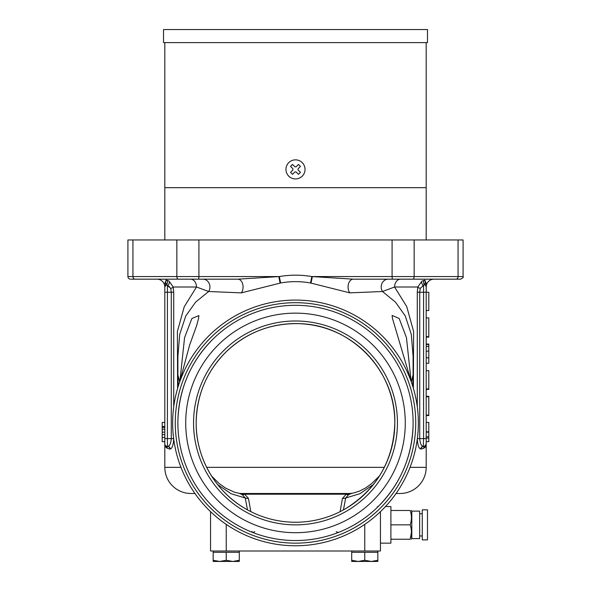 <?xml version="1.0" encoding="UTF-8"?>
<svg xmlns="http://www.w3.org/2000/svg" width="591" height="591" viewBox="0 0 591 591"><rect width="100%" height="100%" fill="white"/><g stroke="black" fill="none" stroke-linecap="round" stroke-linejoin="round"><path stroke-width="0.89" d="M160.988 279.166L156.97 279.166A7.838 7.838 0 0 1 164.815 287.004L164.697 284.714L165.406 281.885L164.69 283.968M164.808 286.539L164.815 285.534M164.675 284.219L164.697 284.714A2.615 2.571 -0 0 1 164.815 285.483L165.443 285.298A2.615 2.615 0 0 0 164.815 287.004L164.815 287.004A2.615 2.615 0 0 1 166.16 284.722A2.615 2.615 0 0 0 165.443 285.298L165.443 285.298A2.615 2.586 40.8 0 0 165.406 281.885L166.108 280.149L165.406 281.885M169.041 281.094L167.977 280.526M166.352 280.06L169.063 281.109L173.185 287.004L173.717 292.235L173.717 406.815M417.283 406.815L417.283 292.235L417.815 287.004L421.937 281.109L417.815 287.004A2.615 1.285 -167.7 0 0 420.26 288.312L419.721 292.235L423.577 292.235L423.577 285.364L420.26 288.312M426.118 283.207L424.892 280.149A2.615 2.578 -61 0 0 424.84 284.722L424.043 285.025M434.03 279.166L430.012 279.166L434.03 279.166A7.838 7.838 0 0 0 426.185 287.004L426.288 283.82M417.815 287.004L394.589 287.004A7.838 5.947 90 0 1 400.535 279.166L353.248 279.166A7.838 5.171 -90 0 0 348.409 284.219A7.838 5.171 -90 0 0 349.813 292.863L310.534 282.978C300.56 281.198 290.587 281.198 280.614 282.986L241.335 292.87L208.653 291.503L196.493 287.004A7.838 5.94 90 0 0 190.553 279.166M237.678 279.166L178.386 279.166L237.892 279.166L279.344 276.558C290.166 274.712 300.982 274.712 311.804 276.558L353.248 279.166L460.478 279.166C462.879 278.058 463.75 277.186 463.085 276.551L458.062 276.551L458.062 239.961L127.915 239.961L127.915 276.551A2.615 2.615 0 0 0 130.522 279.166A2.615 2.615 0 0 1 127.915 276.551L132.938 276.551A2.615 2.113 90 0 0 135.051 279.166L178.386 279.166A2.615 1.544 -90 0 1 176.849 276.551L176.849 239.961M400.048 493.492L396.051 493.492L400.048 493.492A26.137 26.137 0 0 0 426.185 467.355L426.185 446.441L423.673 448.325L420.792 449.057C418.812 448.503 417.645 445.016 417.283 438.603M411.321 381.971L413.102 374.797L413.109 356.513L411.292 334.292L405.219 315.875L395.497 302.171L382.48 291.511L394.589 287.004L406.748 306.626L413.611 331.507L413.382 388.353M190.952 493.492L194.949 493.492L190.952 493.492A26.137 26.137 0 0 1 164.815 467.355L164.815 443.834A2.615 2.615 0 0 0 167.423 446.441A2.615 2.512 -90 0 1 169.935 449.057L167.327 448.325L164.815 446.441L167.423 446.441A2.615 2.615 0 0 1 164.815 443.834L164.815 287.004L166.16 284.722A2.615 2.578 61 0 0 166.108 280.149M173.717 438.603C173.355 445.023 172.18 448.51 170.208 449.057L170.644 448.953M417.283 292.235L419.721 292.235L419.721 438.603C420.127 443.501 421.324 446.116 423.304 446.441L423.577 446.441A2.615 2.512 90 0 0 421.065 449.057L423.673 448.325A2.615 2.549 59.3 0 1 424.907 446.079L426.185 446.441L426.185 443.834A2.615 2.615 0 0 1 423.577 446.441L424.907 446.079L426.185 443.834L426.185 438.603L423.577 438.603L423.577 292.235L426.185 292.235L426.185 438.603M459.695 279.166L447.099 279.166L459.695 279.166M131.305 279.166L143.901 279.166L131.305 279.166M350.411 493.478L348.409 493.492M242.591 493.492L240.515 493.478M339.123 532.151A7.838 4.24 68.2 0 1 336.213 531.664M177.884 423.548L177.987 427.921M377.368 506.672A7.838 0.628 -134.2 0 1 377.56 507.181C400.077 484.672 411.92 457.441 413.094 425.483L413.094 425.468M418.347 422.92A122.847 122.847 0 0 1 295.5 545.766A122.847 122.847 0 0 1 172.653 422.92A122.847 122.847 0 0 1 295.5 300.073A122.847 122.847 0 0 1 418.347 422.92M413.116 422.92A117.616 117.616 0 0 1 295.5 540.543A117.616 117.616 0 0 1 177.884 422.92A117.616 117.616 0 0 1 295.5 305.303A117.616 117.616 0 0 1 413.116 422.92A117.616 117.616 0 0 1 295.5 540.543A117.616 117.616 0 0 1 177.884 422.92M196.175 422.92A99.325 99.325 0 0 0 295.5 522.245A99.325 99.325 0 0 0 394.825 422.92A99.325 99.325 0 0 0 295.5 323.595A99.325 99.325 0 0 0 196.175 422.92A99.325 99.325 0 0 1 295.5 323.595A99.325 99.325 0 0 1 394.825 422.92M196.175 422.779C196.692 394.958 206.68 371.311 226.139 351.83C246.528 332.563 270.715 323.174 298.706 323.646C350.855 324.304 395.896 370.683 394.825 422.89C393.576 460.271 377.235 488.831 345.794 508.563M426.185 239.961L426.185 187.679L164.815 187.679L426.185 187.679L426.185 42.618M164.815 239.961L164.815 42.618M428.8 370.646L428.8 388.944L426.185 388.944L426.185 370.646L428.8 370.646M422.58 285.845L423.577 285.364A2.615 1.721 -118.9 0 1 421.841 283.421A2.615 1.721 -118.9 0 1 421.937 281.109L424.892 280.149L426.303 284.714L426.185 292.235L428.8 292.235L428.8 310.526L426.185 310.526M428.8 388.944L428.8 389.41L426.185 389.41L426.185 388.944M428.8 396.783L428.8 396.317L426.185 396.317L426.185 396.783L428.8 396.783L428.8 415.081L426.185 415.081M426.185 415.547L428.8 415.547L428.8 415.081M250.82 511.629L248.479 498.472L244.615 494.194L240.655 493.492L350.286 493.492L346.311 494.194L342.433 498.479L340.106 511.666M211.578 476.043L219.054 483.438L225.688 488.159L234.612 492.266L239.348 493.382A7.838 7.757 -90 0 0 240.655 493.492M239.348 493.382L242.347 494.719A7.838 4.861 117.1 0 0 244.615 494.194L346.311 494.194A7.838 4.854 -117.1 0 0 348.572 494.719L351.586 493.382L349.857 493.492A7.838 7.838 90 0 0 350.123 493.492L350.042 493.492M242.347 494.719L245.235 497.999A7.838 6.767 170.3 0 0 248.479 498.472M217.606 484.546L231.133 493.744L245.235 497.999L247.496 509.87M213.248 338.842C190.959 361.19 179.184 388.265 177.913 420.046M413.116 422.225L413.065 419.411M245.184 508.555C215.36 491.417 195.916 457.633 196.175 423.067M254.78 531.656A7.838 4.24 111.8 0 1 251.877 532.151L252.025 531.368M342.433 498.479A7.838 6.767 -170.4 0 0 345.669 498.006L348.572 494.719M343.43 509.915L345.669 498.006L359.889 493.721L373.497 484.421M350.286 493.492A7.838 7.757 90 0 0 351.586 493.382M177.61 388.383L177.389 331.558L184.229 306.766L196.493 287.004L173.185 287.004A2.615 1.285 167.7 0 1 170.74 288.312L166.16 284.722A2.615 2.615 0 0 0 165.443 285.298M202.92 279.166A7.838 7.003 90 0 1 209.133 283.385A7.838 7.003 90 0 1 208.653 291.503L195.621 302.112L185.773 315.956L179.694 334.425L177.891 356.632L177.898 374.99L179.716 381.867M410.93 379.555L406.46 337.668L399.176 318.468L392.106 315.424L392.454 318.401L411.343 382.03M413.102 374.797L412.673 386.019L413.102 374.775M179.694 381.926L189.578 345.233L196.552 325.855L198.569 318.423L198.894 315.579L191.868 318.527L184.562 337.712L180.063 379.688M178.319 386.056L177.898 374.99M386.3 279.166L388.221 279.166A7.838 7.011 -90 0 0 382 283.385A7.838 7.011 -90 0 0 382.48 291.511L349.813 292.863M241.335 292.87A7.838 5.179 90 0 0 242.731 284.219A7.838 5.179 90 0 0 237.892 279.166M401.259 279.166L455.949 279.166A2.615 2.113 -90 0 0 458.062 276.551L414.151 276.551A2.615 1.544 90 0 1 412.614 279.166M460.478 279.166C462.879 278.058 463.75 277.186 463.085 276.551L463.085 239.961L458.062 239.961M280.097 283.074L278.789 276.573L279.344 276.558L280.614 282.986M311.051 283.074L312.366 276.573L311.804 276.558L310.534 282.978M426.303 284.714A2.615 2.571 -0 0 0 426.185 285.483L424.84 284.722A2.615 2.615 0 0 1 426.185 287.004A2.615 2.615 0 0 0 424.84 284.722L424.434 284.81M426.185 285.534L426.185 287.004L425.557 285.298A2.615 2.586 -40.8 0 1 425.594 281.885M420.792 449.057A2.615 2.504 90 0 1 423.304 446.441L423.577 438.603L417.342 438.603M421.413 445.097L420.932 444.269M164.815 422.454L162.2 422.454L162.2 441.684L164.815 441.684L164.815 443.834M164.896 286.347A2.615 2.615 0 0 1 165.074 285.867A2.615 2.615 0 0 0 164.896 286.347A2.615 2.615 0 0 1 165.074 285.867M167.526 285.409L169.358 286.458M170.053 444.292L168.93 445.873M168.309 446.301L167.696 446.441C169.676 446.124 170.865 443.509 171.279 438.603L167.423 438.603L167.423 446.441M173.658 438.603L171.279 438.603L171.279 292.235L170.74 288.312M162.2 426.451L164.815 426.451M162.2 427.374L164.815 427.374M162.2 427.426L164.815 427.426M162.2 429.221L164.815 429.221M162.2 434.629L164.815 434.629M162.2 437.414L164.815 437.414M167.696 446.441A2.615 2.504 -90 0 1 170.208 449.057L169.935 449.057M164.815 292.235L167.423 292.235L167.423 285.364A2.615 1.721 118.9 0 0 169.159 283.421A2.615 1.721 118.9 0 0 169.063 281.109M426.185 441.684L428.8 441.684L428.8 422.454L426.185 422.454M428.8 438.094L426.185 438.094M428.8 436.764L426.185 436.764M428.8 432.147L426.185 432.147M428.8 431.836L426.185 431.836M426.185 363.273L428.8 363.273L428.8 344.036L426.185 344.036M428.8 357.791L426.185 357.791M428.8 351.18L426.185 351.18M428.8 346.385L426.185 346.385M428.8 344.509L426.185 344.509M426.185 337.136L428.8 337.136L428.8 317.899L426.185 317.899M428.8 336.663L426.185 336.663M380.449 511.666L380.449 550.997L210.551 550.997L210.551 511.666M237.552 561.45L232.773 561.45L239.303 560.283L239.303 561.45L237.552 561.45M239.303 550.997L239.303 552.304L213.166 552.304L213.166 560.283L219.704 561.45L213.166 561.45L213.166 560.283L213.166 561.45M239.303 552.304L239.303 560.283M232.773 561.45L219.704 561.45L226.235 560.283L232.773 561.45M226.235 552.304L226.235 560.283M376.083 561.45L371.296 561.45L377.834 560.283L377.834 561.45L376.083 561.45M358.227 561.45L364.765 560.283L371.296 561.45L351.697 561.45L351.697 560.283L358.227 561.45M377.834 550.997L377.834 552.304L351.697 552.304L351.697 561.45M377.834 552.304L377.834 560.283M364.765 552.304L364.765 560.283M427.492 537.876L427.492 539.886L422.27 539.886L422.27 509.826L427.492 509.826L427.492 537.876M411.809 538.578L411.809 511.134L419.654 511.134L419.654 538.578L411.809 538.578L411.432 539.236M411.425 532.698L410.154 539.236C411.838 539.236 411.838 539.236 410.154 539.236C411.838 539.236 411.838 539.236 410.154 539.236L390.902 539.236M385.472 506.561L390.902 506.561L390.902 543.151L380.449 543.151M410.154 539.236C411.838 534.456 411.838 529.662 410.154 524.86L390.902 524.86M410.154 524.86C411.838 520.05 411.838 515.256 410.154 510.484L390.902 510.484M410.154 510.484C411.838 510.484 411.838 510.484 410.154 510.484M427.492 42.618L163.508 42.618L163.508 29.55L427.492 29.55L427.492 42.618M288.755 162.643A9.537 9.537 0 0 1 302.245 162.643A9.537 9.537 0 0 1 302.245 176.133A9.537 9.537 0 0 1 288.755 176.133A9.537 9.537 0 0 1 288.755 162.643M298.049 169.942L298.049 168.827L300.464 166.403L298.477 164.416L296.061 166.839L294.939 166.839L292.523 164.416L290.536 166.403L292.951 168.827L292.951 169.942L290.536 172.365L292.523 174.352L294.939 171.929L296.061 171.929L298.477 174.352L300.464 172.365L298.049 169.942M410.028 467.355L426.185 467.355M384.327 467.355L206.673 467.355M175.268 422.92A120.232 120.232 0 0 1 295.5 302.688A120.232 120.232 0 0 1 415.732 422.92A120.232 120.232 0 0 1 295.5 543.151A120.232 120.232 0 0 1 175.268 422.92M185.722 422.92A109.778 109.778 0 0 0 295.5 532.698A109.778 109.778 0 0 0 405.278 422.92A109.778 109.778 0 0 0 295.5 313.141A109.778 109.778 0 0 0 185.722 422.92M397.44 422.92A101.94 101.94 0 0 1 295.5 524.86A101.94 101.94 0 0 1 193.56 422.92A101.94 101.94 0 0 1 295.5 320.987A101.94 101.94 0 0 1 397.44 422.92M164.815 467.355L180.972 467.355M198.916 239.961L198.916 276.551L132.938 276.551L132.938 239.961M278.789 276.551L198.916 276.551A2.615 0.665 90 0 1 198.251 279.166M392.749 279.166A2.615 0.665 -90 0 1 392.084 276.551L392.084 239.961M312.366 276.551L414.151 276.551L414.151 239.961M164.815 438.603L167.423 438.603L167.423 292.235L173.717 292.235M162.2 432.139L164.815 432.139M166.093 446.079A2.615 2.549 -59.3 0 1 167.327 448.325M364.765 550.997L364.765 524.38M226.235 550.997L226.235 524.38M394.818 421.797L394.825 422.358M379.555 475.829L371.628 483.652L365.489 488.018L359.343 491.158L353.706 492.983L350.145 493.485M177.898 374.967L178.312 386.056M213.166 550.997L213.166 552.304M351.697 550.997L351.697 552.304M422.27 535.963L419.654 535.963M411.809 511.134L411.432 510.484M422.27 513.749L419.654 513.749"/></g></svg>
